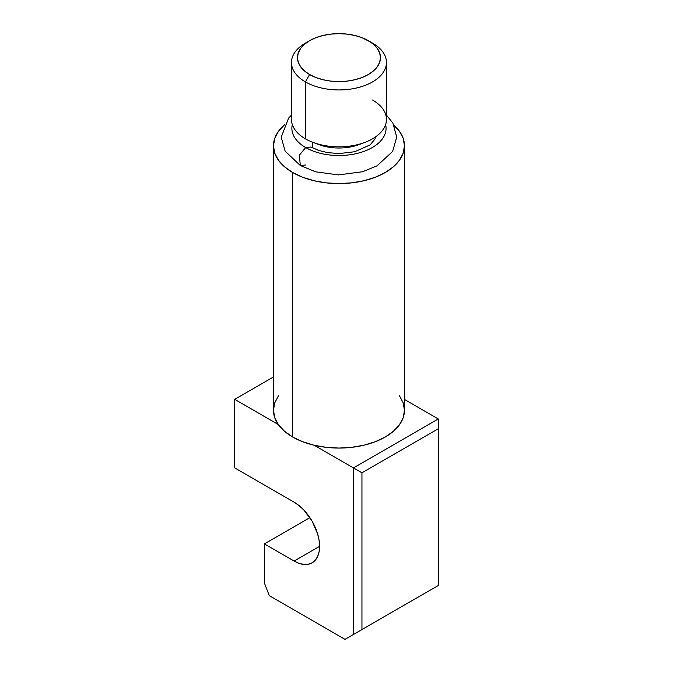 <?xml version="1.0" encoding="UTF-8"?>
<svg xmlns="http://www.w3.org/2000/svg" width="673" height="673" viewBox="0 0 673 673"><rect width="100%" height="100%" fill="white"/><g stroke="black" fill="none" stroke-linecap="round" stroke-linejoin="round"><path stroke-width="1.01" d="M372.556 100.025A47.497 27.425 180 0 1 372.556 138.806A47.497 27.425 180 0 1 305.382 138.806L305.382 81.896L309.622 74.552A41.499 23.959 180 0 1 309.622 40.666A41.499 23.959 180 0 1 368.316 40.666L373.473 44.3L377.309 48.439L379.673 52.94L380.464 57.609L379.673 62.286L377.309 66.778L373.473 70.917L368.316 74.552L362.024 77.53L354.848 79.742L347.066 81.113L338.965 81.568L330.872 81.113L323.082 79.742L315.906 77.53L309.622 74.552L304.457 70.917L300.629 66.778L298.265 62.286L297.466 57.609L298.265 52.94L300.629 48.439L304.457 44.3L309.622 40.666L315.906 37.688L323.082 35.476L330.872 34.113L338.965 33.65L347.066 34.113L354.848 35.476L362.024 37.688L372.556 43.114L368.316 40.666A41.499 23.959 180 0 1 368.308 74.552A41.499 23.959 180 0 1 309.622 74.552L305.382 81.896A47.497 27.425 0 0 0 372.556 81.896A47.497 27.425 0 0 0 372.556 43.114L372.556 43.114A47.497 27.425 180 0 1 386.462 62.505A47.497 27.425 180 0 1 357.144 87.843A47.497 27.425 180 0 1 305.382 81.896L305.382 138.806A47.497 27.425 0 0 0 357.144 144.745A47.497 27.425 0 0 0 386.462 119.415L386.462 62.505M312.592 142.222L312.592 147.892L312.592 142.222M318.548 144.502A37.301 21.536 180 0 0 362.192 143.332A37.301 21.536 180 0 1 315.738 143.332M309.622 40.666L305.382 43.114A47.497 27.425 0 0 0 305.382 81.896A47.497 27.425 180 0 1 291.468 62.505A47.497 27.425 180 0 1 307.645 41.894M291.468 62.505L291.468 119.415A47.497 27.425 0 0 0 305.382 138.806M394.033 125.296A65.491 37.814 180 0 1 404.465 145.772A65.491 37.814 180 0 1 364.034 180.709A65.491 37.814 180 0 1 292.654 172.507L292.654 436.987A65.491 37.814 0 0 0 364.034 445.19A65.491 37.814 0 0 0 404.465 410.252L403.203 402.875L399.476 395.783M278.454 395.783L274.727 402.875L273.474 410.252L274.727 417.63L278.454 424.722L284.511 431.258L292.654 436.987L302.581 441.69L313.904 445.19L326.186 447.335L338.965 448.067L351.743 447.335L364.034 445.19L375.357 441.69L385.276 436.987L393.427 431.258L399.476 424.722L403.203 417.63L404.465 410.252L404.465 145.772L403.203 153.15L399.476 160.241L393.427 166.778L385.276 172.507L375.357 177.209L364.034 180.709L351.743 182.854L338.965 183.586L326.186 182.854L313.904 180.709L302.581 177.209L292.654 172.507A65.491 37.814 180 0 1 273.474 145.772A65.491 37.814 180 0 1 283.905 125.296M273.474 145.772L273.474 410.252A65.491 37.814 0 0 0 292.654 436.987L292.654 172.507L284.511 166.778L278.454 160.241L274.727 153.15L273.474 145.772L274.727 138.394L278.454 131.302L284.511 124.766M393.427 124.766L399.476 131.302L403.203 138.394L404.465 145.772M353.468 467.928L438.3 418.951L438.3 428.743L361.948 472.825L353.468 467.928L353.468 634.454L361.948 629.558L361.948 472.825L314.198 445.257L353.468 467.928L438.3 418.951L404.465 399.417L438.3 418.951L438.3 585.476L361.948 629.558L361.948 472.825L438.3 428.743L438.3 585.476L353.468 634.454L353.468 467.928M234.7 399.358L273.474 376.973L234.7 399.358L234.7 467.878L294.084 502.167L299.056 505.6L303.843 510.033L312.112 521.188L317.639 533.933L319.086 540.293L319.574 546.316L319.086 551.776L317.639 556.462L315.284 560.188L312.112 562.821L308.251 564.252L303.843 564.428L299.056 563.343L294.084 561.038L264.396 543.893L264.396 583.028L269.293 595.647L344.98 639.35L429.811 590.372L344.98 639.35L269.293 595.647L264.396 583.028L264.396 543.893L309.891 517.63L264.396 543.893L294.084 561.038L319.574 546.316L294.084 561.038A36.048 20.813 60 0 0 312.112 562.821A36.048 20.813 60 0 0 317.639 533.933A36.048 20.813 60 0 0 294.084 502.167L234.7 467.878L234.7 399.358L278.336 424.554L234.7 399.358M385.612 124.598A47.085 27.189 180 0 1 359.937 152.678A47.085 27.189 180 0 1 305.668 147.555L299.317 155.244L300.335 165.524L299.317 155.244L305.668 147.555A47.085 27.189 0 0 0 359.937 152.678A47.085 27.189 0 0 0 385.612 124.598M311.01 147.025L305.668 147.555L311.01 147.025L318.691 150.432L327.684 152.645L339.276 153.562L354.679 151.745L370.184 144.855L375.029 138.949L375.374 137.023M292.326 124.598A47.085 27.189 0 0 0 305.668 147.555A47.085 27.189 180 0 1 292.326 124.598M305.668 164.994L300.335 165.524L315.654 171.825L338.46 174.913L362.579 171.741L377.015 165.852L392.611 151.45L396.734 137.056L392.855 123.075L386.462 115.1M372.556 43.114L368.316 40.666M300.335 165.524L285.15 151.164L281.205 137.191L288.624 118.078L291.468 115.1"/></g></svg>

